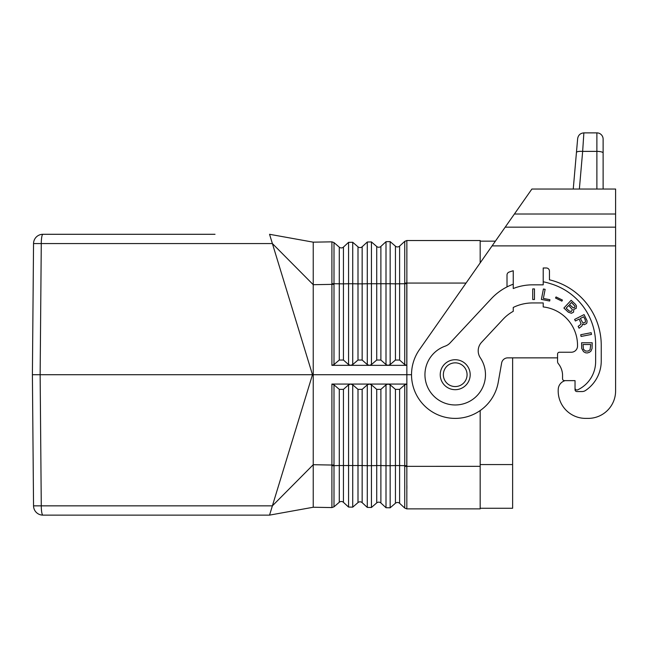 <?xml version="1.0" encoding="UTF-8"?>
<svg xmlns="http://www.w3.org/2000/svg" width="648" height="648" viewBox="0 0 648 648"><rect width="100%" height="100%" fill="white"/><g stroke="black" fill="none" stroke-linecap="round" stroke-linejoin="round"><path stroke-width="0.97" d="M480.176 262.894L480.176 240.53L406.798 240.53L404.725 241.364L399.605 246.102A3.119 3.119 0 0 1 395.442 246.175L390.161 241.615L386.006 241.688L380.886 246.426A3.119 3.119 0 0 1 376.723 246.499L371.442 241.939L367.278 242.012L362.159 246.758A3.119 3.119 0 0 1 358.004 246.831L352.723 242.271L348.559 242.344L343.44 247.082L343.44 283.873L331.906 283.686L331.906 241.842L313.235 242.166L313.235 284.699L272.387 243.567L312.482 374.706L271.455 508.883M480.176 410.557L480.176 508.883L406.798 508.883L404.725 508.048L399.605 503.31A3.119 3.119 0 0 0 395.442 503.237L390.161 507.797L386.006 507.724L380.886 502.986A3.119 3.119 0 0 0 376.723 502.913L371.442 507.473L367.278 507.4L362.159 502.654A3.119 3.119 0 0 0 358.004 502.581L352.723 507.141L352.723 384.839L358.004 389.367L362.159 389.367L367.278 384.839L369.295 384.062L388.128 384.062L390.161 384.839L395.442 389.367L399.605 389.367L404.725 384.839L406.79 384.062L388.006 384.062L386.006 384.839L380.886 389.367L376.723 389.367L371.442 384.839L369.401 384.062L350.673 384.062L352.723 384.839M367.278 384.839L367.278 465.677L371.442 465.677L371.442 507.473L367.278 507.4L367.278 465.677L362.159 465.548L362.159 502.654A3.119 3.119 0 0 0 358.004 502.581L358.004 465.548L343.44 465.539L343.44 389.367L348.559 384.839L348.559 507.068L352.723 507.141L348.559 507.068L343.44 502.33A3.119 3.119 0 0 0 339.277 502.257L339.277 465.539L331.906 465.726L331.906 465.037L313.235 464.713L272.387 505.845L269.552 515.128L313.235 507.246L313.235 485.482M331.906 465.726L331.906 507.57L313.235 507.246L313.235 374.706L40.136 374.706L41.278 243.567L272.387 243.567L269.552 234.293L313.235 242.166L313.235 263.93M215.023 234.293L42.906 234.293A9.364 9.364 0 0 0 33.542 243.567A9.364 9.364 0 0 1 42.906 234.293A9.364 1.628 -90 0 0 41.278 243.567L33.542 243.567L32.4 374.706L33.542 505.845A9.364 9.364 0 0 0 42.906 515.128L269.552 515.128M331.906 241.842L333.995 242.595L331.906 241.842L334.004 242.603L339.277 247.155L339.277 360.045L343.44 360.045L348.559 364.573L350.576 365.351L352.723 364.573L358.004 360.045L362.159 360.045L367.278 364.573L369.401 365.351L331.906 365.351L333.995 364.573L339.277 360.045M331.906 283.686L331.906 284.375L313.235 284.699L313.235 374.706L411.529 374.706M406.831 508.826L406.871 283.071L406.79 283.694L395.442 283.848L395.442 360.045L390.161 364.573L388.006 365.351L406.79 365.351L404.725 364.573L399.605 360.045L395.442 360.045M480.176 466.341L406.798 466.349L406.79 465.718L399.605 465.572L399.605 389.367M343.44 247.082A3.119 3.119 0 0 1 339.277 247.155M348.559 384.839L350.576 384.062L331.906 384.062L333.995 384.839L339.277 389.367L343.44 389.367M339.277 389.367L339.277 465.539L343.44 465.539L343.44 502.33A3.119 3.119 0 0 0 339.277 502.257L334.004 506.809L331.906 507.578L313.235 507.246M406.847 240.53L406.871 283.063L466.042 283.071M404.725 364.573L404.733 241.364L406.831 240.586M406.839 469.484L406.798 466.349L404.733 466.358L404.725 384.839M406.879 488.552L406.871 485.482M406.847 242.733L406.855 243.373M406.863 244.102L406.871 263.93M386.006 364.573L388.006 365.351L369.401 365.351L371.442 364.573L376.723 360.045L380.886 360.045L386.006 364.573L386.006 283.727L371.442 283.735L371.442 364.573M68.315 234.293L61.017 234.293M271.455 240.53L271.698 241.315M271.698 241.323L271.974 242.206M272.055 242.474L272.387 243.567M32.4 374.706L40.136 374.706L41.278 505.845L272.387 505.845M406.839 279.928L406.798 283.063L404.733 283.055M480.176 464.575L512.625 464.575L512.625 357.858M480.176 508.259L512.625 508.259L512.625 464.575M480.176 241.153L495.396 241.153M455.212 359.729A14.977 14.977 0 0 0 440.235 374.706A14.977 14.977 0 0 0 455.212 389.683A14.977 14.977 0 0 0 470.189 374.706A14.977 14.977 0 0 0 455.212 359.729A14.977 14.977 0 0 0 440.235 374.706A14.977 14.977 0 0 0 455.212 389.683A14.977 14.977 0 0 0 470.189 374.706M585.646 418.389L588.141 418.389L585.646 418.389A27.459 27.459 0 0 1 558.252 389.035A9.364 9.364 0 0 1 565.194 380.635L575.035 380.635L575.035 389.683A1.871 1.871 0 0 0 576.906 391.554L582.042 391.554A6.237 6.237 0 0 0 585.525 390.493A35.575 35.575 0 0 0 601.247 360.976L601.247 345.376A67.4 67.4 0 0 0 549.447 279.806L549.447 271.107A3.119 3.119 0 0 0 546.329 267.989L543.21 267.989L543.21 284.837L532.599 284.837A52.423 52.423 0 0 0 513.248 288.538L513.248 270.743A69.271 69.271 0 0 0 509.069 272.103A3.119 3.119 0 0 0 507.011 275.044L507.011 286.91A56.481 56.481 0 0 0 491.289 298.744L450.109 342.905A12.482 12.482 0 0 1 445.135 346.162A30.27 30.27 0 0 0 427.623 387.148A30.27 30.27 0 0 0 469.93 401.153A30.27 30.27 0 0 0 480.33 357.817A12.482 12.482 0 0 1 481.553 342.338L503.156 319.172A40.257 40.257 0 0 1 513.248 311.324L513.248 307.452A43.683 43.683 0 0 1 532.599 302.94L543.21 302.94L543.21 306.933A38.694 38.694 0 0 1 577.53 345.376L577.53 346A6.237 6.237 0 0 1 571.293 352.237L559.435 352.237A1.871 1.871 0 0 0 557.564 354.108L557.564 361.6A3.119 3.119 0 0 0 558.187 363.471A19.059 19.059 0 0 1 562.553 374.706L562.553 378.764L562.553 374.706M615.6 390.93L615.6 245.884L615.6 390.93A27.459 27.459 0 0 1 588.141 418.389M564.424 380.635L565.194 380.635L564.424 380.635A1.871 1.871 0 0 1 562.553 378.764M492.083 245.884L615.6 245.884L615.6 189.046L531.887 189.046L419.426 349.653A43.683 43.683 0 0 0 438.494 415.068A43.683 43.683 0 0 0 498.231 382.296L501.633 363.01A6.237 6.237 0 0 1 507.781 357.858L557.564 357.858L557.564 361.6M513.248 284.197A56.481 56.481 0 0 0 507.011 286.91M575.035 388.144A1.871 1.871 0 0 0 577.7 389.837A31.201 31.201 0 0 0 595.634 361.6L595.634 344.129A63.034 63.034 0 0 0 550.379 283.654A56.481 56.481 0 0 0 543.21 281.791M583.573 351.686L581.718 348.502L581.588 342.776L592.199 342.776L592.061 348.502L591 351.054L589.413 352.326L587.29 352.958L585.565 352.804L583.573 351.686M532.721 299.514L532.721 288.903L534.47 288.903L534.47 299.514L532.721 299.514M586.95 322.607L586.529 323.53L584.164 324.737L582.455 324L582.042 325.823L579.093 328.212L578.154 326.373L580.414 324.68L580.997 323.49L579.191 319.059L575.408 320.979L574.614 319.424L584.067 314.604L587.056 320.76L586.95 322.607M543.364 298.445L549.925 299.716L549.666 301.02L541.388 299.408L543.413 289L545.13 289.332L543.364 298.445M562.44 300.065L561.913 301.142L555.522 298.023L556.049 296.954L562.44 300.065M563.89 308.043L571.131 300.291L575.554 304.414L576.469 305.994L576.161 308.424L573.812 309.315L573.553 312.158L571.431 313.268L568.312 312.174L563.89 308.043M591.486 334.425L581.07 336.45L580.738 334.733L591.154 332.708L591.486 334.425M585.565 351.054L588.214 351.054L590.077 349.774L590.733 344.525L583.046 344.525L583.443 349.296L585.565 351.054M585.193 319.748L583.678 316.767L580.365 318.452L582.439 322.226L583.605 323.052L585.5 322.088L585.193 319.748M575.076 306.326L571.504 302.454L569.511 304.584L573.099 307.743L574.517 307.622L575.076 306.326M569.195 311L571.317 311.526L572.411 309.647L568.701 305.459L566.166 308.173L569.195 311M603.118 189.046L603.118 139.118A6.237 6.237 0 0 0 596.881 132.872A6.237 6.237 0 0 1 603.118 139.118A6.237 6.237 0 0 0 596.881 132.872L583.872 132.872L582.657 151.381L596.881 151.381L596.881 132.872M577.66 138.575C578.283 135.092 580.357 133.196 583.872 132.872C580.357 133.196 578.283 135.092 577.66 138.575L576.445 152.45C576.898 151.535 578.972 151.178 582.657 151.381L579.369 189.046M576.445 152.45L573.245 189.046L576.445 152.45M395.442 389.367L395.442 465.564L399.605 465.572L399.605 503.31A3.119 3.119 0 0 0 395.442 503.237L395.442 465.564L390.161 465.685L390.161 507.797L386.006 507.724L386.006 465.685L380.886 465.564L380.886 502.986A3.119 3.119 0 0 0 376.723 502.913L376.723 465.556L371.442 465.677L371.442 384.839M334.004 506.809L331.906 507.57L333.995 506.817L333.995 384.839M376.723 389.367L376.723 465.556L380.886 465.564L380.886 389.367M390.161 384.839L390.161 465.685L386.006 465.685L386.006 384.839M33.542 505.845A9.364 9.364 0 0 0 42.906 515.128A9.364 1.628 90 0 1 41.278 505.845L33.542 505.845M404.733 508.048L406.798 508.883L404.725 508.048L404.733 466.358M362.159 389.367L362.159 465.548L358.004 465.548L358.004 389.367M331.906 365.351L331.906 284.375L333.995 284.391L334.004 242.603M367.278 364.573L367.278 283.735L371.442 283.735L371.442 241.939L367.278 242.012L367.278 283.735L362.159 283.865L362.159 246.758A3.119 3.119 0 0 1 358.004 246.831L358.004 283.865L352.723 283.743L352.723 242.271L348.559 242.344L348.559 283.743L343.44 283.873L343.44 360.045M399.605 246.102L399.605 360.045M395.442 246.175L395.442 283.848L390.161 283.727L390.161 364.573M376.723 360.045L376.723 246.499A3.119 3.119 0 0 0 380.886 246.426L380.886 360.045M386.006 241.688L386.006 283.727L390.161 283.727L390.161 241.615L386.006 241.688M406.79 465.718L406.79 384.062M362.159 360.045L362.159 283.865L358.004 283.865L358.004 360.045M331.906 384.062L331.906 465.037L333.995 465.021M352.723 364.573L352.723 283.743L348.559 283.743L348.559 364.573M406.79 283.694L406.79 365.351M333.995 364.573L333.995 284.391M455.212 386.564A11.858 11.858 0 0 0 467.07 374.706A11.858 11.858 0 0 0 455.212 362.848A11.858 11.858 0 0 0 443.354 374.706A11.858 11.858 0 0 0 455.212 386.564M514.407 214.01L615.6 214.01M505.197 227.156L615.6 227.156M603.118 152.993A6.237 1.612 180 0 0 596.881 151.381L596.881 189.046"/></g></svg>
